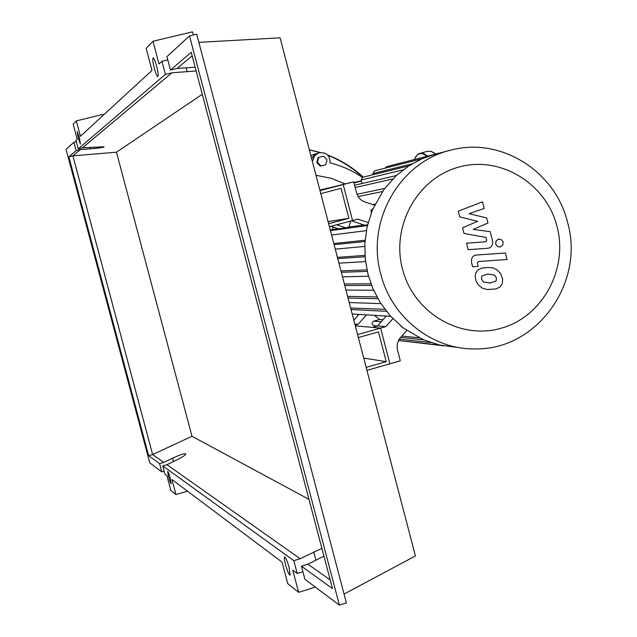 <?xml version="1.0" encoding="UTF-8"?>
<svg xmlns="http://www.w3.org/2000/svg" width="637" height="637" viewBox="0 0 637 637"><rect width="100%" height="100%" fill="white"/><g stroke="black" fill="none" stroke-linecap="round" stroke-linejoin="round"><path stroke-width="0.96" d="M358.368 337.538L378.482 331.877L386.245 361.657L366.164 367.39M363.735 358.105L386.245 361.657M366.944 370.376L389.908 363.807L380.6 328.079L355.319 325.873M357.588 334.552L385.815 326.614L377.51 325.929L386.293 316.071M402.488 269.085C413.532 312.823 460.264 340.333 501.303 328.19C542.517 316.693 568.292 269.292 557.088 226.684C546.482 183.91 501.231 155.659 459.723 166.838C418.063 177.373 390.823 225.514 402.488 269.085M380.743 273.966C391.58 317.895 433.16 350.175 476.062 348.901C537.142 349.673 584.846 282.82 567.655 222.727C555.583 171.146 500.332 136.35 450.359 150.276C399.71 162.037 365.869 221.358 380.743 273.966M436.066 153.947L421.813 158.876L408.556 166.074L395.935 175.947L384.135 189.165L372.374 209.987L367 227.21L364.842 243.589L365.272 259.275L368.003 274.34L372.956 288.776L380.201 302.567L390.011 315.618L402.998 327.737L423.215 339.688L439.785 345.063L455.439 347.149M350.653 308.021L384.844 309.303M347.611 296.348L376.921 296.953M344.378 283.991L370.965 283.776M340.962 270.916L366.96 269.905M337.419 257.356L364.937 255.389M333.812 243.533L365.065 240.245M330.292 230.053L337.873 228.564M375.026 204.135L372.733 204.549M406.748 330.492L399.558 338.661L397.305 343.407L397.17 348.686L400.307 360.837L389.908 363.807L380.6 328.079L372.39 327.362L377.51 325.929M374.365 315.339L379.556 319.487L383.028 319.734M379.556 319.487L373.64 321.144C371.307 323.07 371.53 324.583 374.301 325.698L377.391 325.961M400.546 325.77L403.524 328.143M329.417 226.708L352.572 220.537L343.2 184.563L353.702 181.816L356.664 193.202C357.922 197.486 360.598 200.376 364.698 201.889L374.532 205.146M353.702 181.816L319.878 190.184M327.824 188.265L319.83 190.017M350.804 221.007L348.797 227.043L363.91 224.925M372.908 208.729L371.021 210.091L371.291 212.726M367.549 224.821L364.754 225.203L351.465 220.832M319.997 190.63L343.2 184.563L352.572 220.537L357.819 219.136L368.13 222.536M336.575 224.797L345.827 227.831L338.669 228.826L330.945 226.294M319.87 190.145L327.776 188.074M348.797 227.043L345.827 227.831M385.815 326.614L392.87 318.683M353.83 320.188L358.997 314.407M355.12 325.125L358.058 324.305L354.841 324.034M358.058 324.305L366.49 314.861M373.186 174.665L372.908 173.598L374.452 170.891L421.989 158.796M362.047 183.528L361.123 179.976L362.684 177.253L408.882 165.859M435.636 154.058L386.731 166.615L385.202 168.152M403.476 341.066L443.567 345.827M496.08 281.06L496.454 277.947L494.535 275.049L487.838 274.014L481.843 275.956L481.461 279.03L483.395 281.984L490.156 283.011L496.08 281.06M497.043 269.762L492.966 267.874L488.093 267.444L481.572 268.185L477.885 269.961L475.759 272.915L475.146 276.434L476.07 281.013L478.212 284.795L482.201 288.107L487.273 289.524L495.721 288.975L499.91 287.152L502.322 283.576L502.617 279.102L500.857 273.934L497.043 269.762M505.412 253.024L476.691 255.015C472.622 255.381 470.942 258.065 471.659 263.057L472.606 266.744L478.14 266.362L477.384 262.731L478.491 261.536L507.068 259.474L505.412 253.024M495.658 244.09L497.601 246.638L500.411 246.981L502.768 245.11L503.15 242.036L501.534 239.687L498.397 239.146L496.04 241.017L495.658 244.09M459.747 216.898L477.623 221.286L462.558 227.791L464.023 233.468L486.079 237.442L486.724 240.571L485.681 241.765L466.515 243.183L468.187 249.672L487.464 248.295C491.509 247.904 493.157 245.221 492.425 240.253L490.203 231.685L473.164 229.384L487.966 222.998L486.66 217.934L469.119 213.682L484.224 208.466L482.504 201.786L458.282 211.221L459.747 216.898M320.777 193.64L341.066 188.329L348.877 218.316L328.636 223.698M328.095 221.636L348.877 218.316M361.33 180.757L353.893 182.54M354.005 182.978L361.402 181.043M315.992 175.294L330.961 178.233L345.143 183.902M318.723 157.395L323.548 156.153L327.076 159.815L325.786 164.72L320.96 165.97L317.425 162.308L318.723 157.395L318.102 157.602L316.804 162.499L317.425 162.308M320.96 165.97L325.786 164.72M320.331 166.153L316.804 162.499M318.651 152.928L314.224 155.054L311.676 158.796M312.074 160.309L313.014 160.357L313.738 157.514L315.347 155.094L318.994 152.816C326.311 152.044 330.022 155.412 330.125 162.929C341.719 165.787 352.444 170.605 362.31 177.389M311.525 158.207L316.788 153.549M78.247 138.245L77.149 131.437L79.322 137.25L80.421 144.05L78.247 138.245M156.63 66.144C158.151 72.331 158.525 75.795 157.761 76.544C156.861 76.129 155.707 73.382 154.289 68.286C152.769 62.1 152.386 58.628 153.159 57.887C154.058 58.301 155.213 61.056 156.63 66.144M168.566 476.97L167.635 471.38C168.168 471.667 169.036 473.944 170.23 478.22L171.162 483.802C170.628 483.507 169.761 481.238 168.566 476.97M289.126 567.424L290.114 575.155C289.007 574.972 287.486 571.5 285.543 564.74C284.428 560.377 284.102 557.789 284.556 556.993C285.655 557.184 287.176 560.656 289.126 567.424M302.917 571.731L297.208 573.491L293.824 560.679L300.154 558.737L321.884 548.346M323.938 556.141L307.91 564.207L301.46 566.197L304.908 579.264L339.402 605.15L189.5 35.903L166.934 56.661L170.469 70.054L191.227 52.314L332.498 588.644L301.46 566.197M315.347 587.099L298.626 592.306L292.773 570.163L297.208 573.491M330.213 579.957L307.91 564.207M308.985 499.36L191.984 436.281L152.617 454.547L148.644 455.694L68.86 156.869L76.114 150.674L73.876 142.266L66.081 149.432L149.775 462.868L161.814 471.898L159.6 463.617L163.757 462.414L152.617 454.547L72.897 155.866L116.475 152.203L202.287 94.3M163.757 462.414L172.659 458.146C181.107 454.285 185.526 452.955 185.9 454.149C184.969 455.487 181.656 457.557 175.971 460.352L166.958 464.676L162.754 465.894L164.991 474.286L166.918 475.735L170.859 490.514L175.939 494.559L187.485 491.159M300.154 558.737L166.958 464.676M293.824 560.679L162.754 465.894M298.626 592.306L287.725 583.619L282.032 562.105L171.918 479.486L175.939 494.559M339.402 605.15L346.393 602.952L196.714 34.183L189.5 35.903M164.171 471.213L161.814 471.898M159.6 463.617L148.644 455.694M198.863 42.353L280.081 37.83L415.412 555.958L344.052 594.074M170.469 70.054L177.11 68.446L195.153 67.219M196.14 70.938L171.879 72.833L165.373 74.41L161.909 61.287L167.786 59.87M171.879 72.833L82.484 147.824L104.11 146.765C104.205 147.346 99.587 148.039 90.255 148.851L80.342 149.623L72.897 155.866L68.86 156.869M192.159 55.825L177.11 68.446M193.314 34.995L192.485 31.85L153.007 41.238L146.168 48.34L151.996 70.396L80.421 136.246L76.329 120.903L73.167 124.183L77.181 139.224L75.93 140.371L78.2 148.891L165.373 74.41M78.2 148.891L82.484 147.824M73.876 142.266L76.281 141.669M80.342 149.623L76.114 150.674M153.007 41.238L159.011 63.947L161.909 61.287M76.329 120.903L103.329 114.286L103.52 114.994M191.984 436.281L116.475 152.203M357.118 314.296L358.249 315.251M333.175 227.027L332.426 229.487L333.175 227.027M381.268 321.709L373.64 321.144M367.374 225.554L330.436 230.618M371.578 285.392L344.776 285.519M377.908 298.737L348.041 298.005M386.388 311.31L351.043 309.518M367.286 271.386L341.328 272.317M412.211 163.805L372.908 173.598M382.423 191.562L358.082 196.562M403.261 169.8L361.123 179.976M392.862 178.941L355.183 187.517M419.106 337.793L401.812 336.065M430.62 342.523L399.192 339.163M365.041 256.759L337.753 258.622M364.969 241.503L334.107 244.664M362.787 177.229C352.548 167.778 340.938 160.484 327.951 155.356M319.965 152.577L309.359 149.902M426.997 156.28C421.312 151.861 417.155 152.928 414.528 159.481M427.706 156.097L423.557 153.509L419.894 153.238M435.581 154.074L431.368 151.487L427.642 151.216M435.652 154.058L433.901 152.808M315.896 560.21L313.723 551.953M173.559 461.507L172.659 458.146M186.092 67.825L187.135 71.774M89.833 147.258L90.255 148.851M345.963 290.066L373.601 290.233M349.219 302.535L380.886 303.634M352.213 313.993L390.656 316.334M368.512 276.219L342.515 276.864M356.999 194.285L384.676 188.441M354.602 185.263L396.397 175.525M423.486 339.808L400.593 337.443M439.745 345.055L398.38 340.508M365.542 261.624L338.94 263.153M364.738 246.447L335.277 249.139M366.323 230.642L331.59 235.029M435.859 154.003L450.359 150.276M483.674 267.723L484.454 267.691M475.927 255.055L476.691 255.015M498.07 239.114L498.867 239.05M484.383 241.941L485.163 241.877M363.289 177.11C352.802 167.483 340.914 160.11 327.609 154.99M320.371 152.506L309.319 149.759M316.39 153.684L310.832 155.539M414.432 159.505L416.033 156.272L418.493 153.828L427.682 151.208L431.48 151.463L435.748 154.027"/></g></svg>
